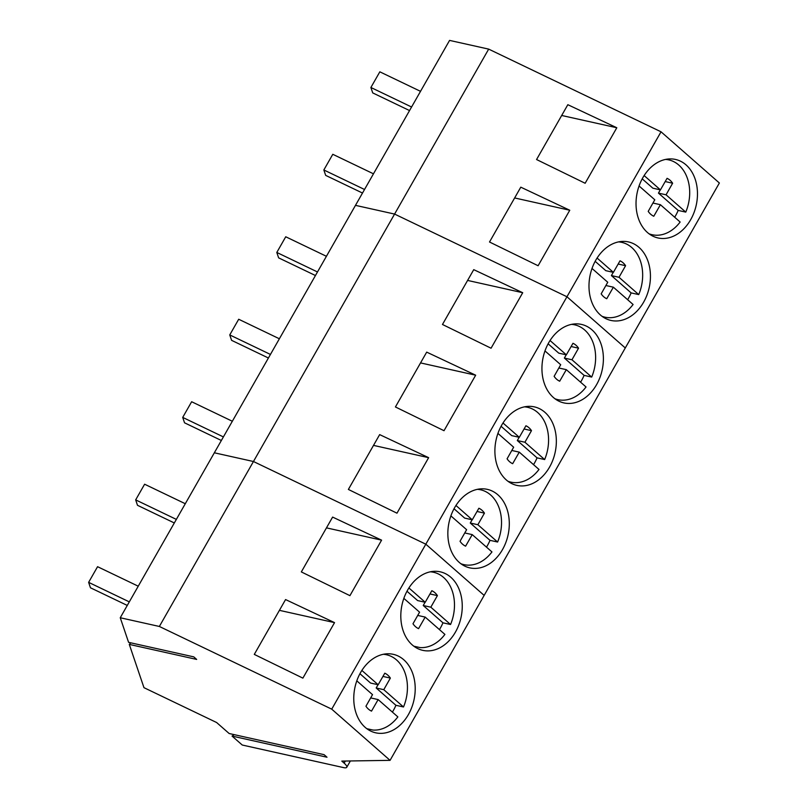 <?xml version="1.0" encoding="UTF-8"?>
<svg xmlns="http://www.w3.org/2000/svg" width="808" height="808" viewBox="0 0 808 808"><rect width="100%" height="100%" fill="white"/><g stroke="black" fill="none" stroke-linecap="round" stroke-linejoin="round"><path stroke-width="1.21" d="M138.249 586.204L97.566 566.691L88.627 582.356L90.456 587.78L127.28 605.434M129.31 601.879L88.627 582.356M185.295 503.727L144.612 484.214L135.673 499.879L137.501 505.303L174.316 522.958M176.356 519.403L135.673 499.879M232.33 421.251L191.648 401.738L182.709 417.403L184.547 422.816L221.362 440.481M223.392 436.916L182.709 417.403M279.376 338.774L238.693 319.251L229.755 334.926L231.593 340.34L268.408 358.005M270.438 354.439L229.755 334.926M326.422 256.298L285.739 236.774L276.801 252.45L278.639 257.863L315.453 275.528M317.483 271.963L276.801 252.45M373.468 173.811L332.785 154.298L323.846 169.973L325.685 175.387L362.499 193.041M364.529 189.486L323.846 169.973M420.514 91.334L379.831 71.821L370.892 87.486L372.73 92.91L409.545 110.565M411.575 107.01L370.892 87.486M366.792 728.685L372.942 730.048A38.34 28.765 102.6 0 0 397.859 716.888L378.134 699.577L371.518 711.121A20.2 15.15 102.6 0 1 365.943 706.232L372.528 694.648L356.803 680.841M392.395 712.09A38.34 28.765 102.6 0 0 395.91 705.293L403.505 706.98A38.34 28.765 102.6 0 0 386.487 654.753A38.34 28.765 102.6 0 0 383.356 654.288A38.34 28.765 102.6 0 0 383.315 654.288M361.863 670.438L378.174 684.75L384.79 673.195A20.2 15.15 102.6 0 1 390.365 678.084L383.78 689.678L403.505 706.98M395.91 705.293L376.185 687.982L383.78 689.678M376.185 687.982L378.043 684.719M378.174 684.75L370.579 683.053L359.934 673.721M370.68 697.91L378.134 699.577M382.941 676.427L390.365 678.084M413.837 646.198L419.988 647.572A38.34 28.765 102.6 0 0 444.905 634.401L425.18 617.09L418.564 628.644A20.2 15.15 102.6 0 1 412.989 623.756L419.574 612.171L403.838 598.364M439.441 629.604A38.34 28.765 102.6 0 0 442.956 622.817L450.551 624.503A38.34 28.765 102.6 0 0 433.532 572.266A38.34 28.765 102.6 0 0 430.401 571.812A38.34 28.765 102.6 0 0 430.361 571.801M408.909 587.961L425.22 602.273L431.836 590.719A20.2 15.15 102.6 0 1 437.411 595.607L430.826 607.192L450.551 624.503M442.956 622.817L423.23 605.505L430.826 607.192M423.23 605.505L425.079 602.243M425.22 602.273L417.625 600.576L406.979 591.244M417.716 615.433L425.18 617.09M429.987 593.951L437.411 595.607M460.873 563.721A38.34 28.765 102.6 0 0 463.903 564.63A38.34 28.765 102.6 0 0 467.034 565.095A38.34 28.765 102.6 0 0 491.951 551.925L472.226 534.613L465.61 546.168A20.2 15.15 102.6 0 1 460.035 541.279L466.62 529.695L450.884 515.888M486.487 547.127A38.34 28.765 102.6 0 0 490.001 540.34L497.597 542.027A38.34 28.765 102.6 0 0 480.578 489.789A38.34 28.765 102.6 0 0 477.447 489.335A38.34 28.765 102.6 0 0 477.407 489.325M455.954 505.475L472.266 519.797L478.881 508.242A20.2 15.15 102.6 0 1 484.446 513.13L477.871 524.715L497.597 542.027M490.001 540.34L470.276 523.029L477.871 524.715M470.276 523.029L472.125 519.766M472.266 519.797L464.661 518.1L454.025 508.757M464.762 532.957L472.226 534.613M477.033 511.474L484.446 513.13M507.919 481.245A38.34 28.765 102.6 0 0 510.949 482.154A38.34 28.765 102.6 0 0 514.08 482.608A38.34 28.765 102.6 0 0 538.997 469.448L519.271 452.137L512.656 463.691A20.2 15.15 102.6 0 1 507.081 458.803L513.666 447.208L497.93 433.411M533.533 464.651A38.34 28.765 102.6 0 0 537.047 457.853L544.643 459.55A38.34 28.765 102.6 0 0 527.624 407.313A38.34 28.765 102.6 0 0 524.493 406.848A38.34 28.765 102.6 0 0 524.453 406.848M503 422.998L519.302 437.31L525.927 425.766A20.2 15.15 102.6 0 1 531.492 430.654L524.917 442.239L544.643 459.55M537.047 457.853L517.322 440.542L524.917 442.239M517.322 440.542L519.17 437.29M519.302 437.31L511.706 435.623L501.071 426.281M511.807 450.47L519.271 452.137M524.079 428.998L531.492 430.654M554.965 398.758A38.34 28.765 102.6 0 0 557.995 399.677A38.34 28.765 102.6 0 0 561.126 400.132A38.34 28.765 102.6 0 0 586.042 386.971L566.317 369.66L559.692 381.214A20.2 15.15 102.6 0 1 554.126 376.326L560.702 364.731L544.976 350.924M580.578 382.174A38.34 28.765 102.6 0 0 584.093 375.377L591.688 377.073A38.34 28.765 102.6 0 0 574.67 324.836A38.34 28.765 102.6 0 0 571.539 324.372A38.34 28.765 102.6 0 0 571.498 324.372M550.046 340.522L566.347 354.833L572.973 343.289A20.2 15.15 102.6 0 1 578.538 348.177L571.963 359.762L591.688 377.073M584.093 375.377L564.368 358.065L571.963 359.762M564.368 358.065L566.216 354.803M566.347 354.833L558.752 353.147L548.117 343.804M558.853 367.994L566.317 369.66M571.115 346.521L578.538 348.177M602.01 316.281A38.34 28.765 102.6 0 0 605.03 317.19A38.34 28.765 102.6 0 0 608.172 317.655A38.34 28.765 102.6 0 0 633.088 304.495L613.363 287.183L606.737 298.738A20.2 15.15 102.6 0 1 601.172 293.849L607.747 282.255L592.022 268.448M627.624 299.697A38.34 28.765 102.6 0 0 631.129 292.9L638.734 294.597A38.34 28.765 102.6 0 0 621.716 242.36A38.34 28.765 102.6 0 0 618.585 241.895A38.34 28.765 102.6 0 0 618.544 241.895M597.092 258.045L613.393 272.357L620.019 260.802A20.2 15.15 102.6 0 1 625.584 265.691L619.009 277.285L638.734 294.597M631.129 292.9L611.414 275.589L619.009 277.285M611.414 275.589L613.262 272.326M613.393 272.357L605.798 270.67L595.163 261.327M605.899 285.517L613.363 287.183M618.16 264.044L625.584 265.691M649.056 233.805A38.34 28.765 102.6 0 0 652.076 234.714A38.34 28.765 102.6 0 0 655.217 235.178A38.34 28.765 102.6 0 0 680.134 222.018L660.409 204.707L653.783 216.251A20.2 15.15 102.6 0 1 648.218 211.363L654.793 199.778L639.067 185.971M674.67 217.221A38.34 28.765 102.6 0 0 678.175 210.423L685.77 212.11A38.34 28.765 102.6 0 0 668.761 159.883A38.34 28.765 102.6 0 0 665.62 159.418A38.34 28.765 102.6 0 0 665.59 159.418M644.128 175.568L660.439 189.88L667.065 178.326A20.2 15.15 102.6 0 1 672.63 183.214L666.055 194.809L685.77 212.11M678.175 210.423L658.459 193.112L666.055 194.809M658.459 193.112L660.308 189.85M660.439 189.88L652.844 188.183L642.209 178.851M652.945 203.04L660.409 204.707M665.206 181.558L672.63 183.214M350.369 760.964L346.763 767.287A11.777 2.959 -150.3 0 1 343.541 767.6L242.259 745.026L232.048 736.068L326.998 757.227L324.089 754.672L229.139 733.513L216.625 722.524L143.965 687.669L129.29 644.4L196.667 659.419L193.758 656.864L128.593 642.34L120.251 617.746L214.342 452.793L253.449 461.509L425.816 544.188L484.154 595.395L719.373 183.002L661.035 131.805L488.678 49.116L449.571 40.4L355.48 205.353L394.587 214.069L566.953 296.758L625.291 347.965L566.953 296.758L661.035 131.805M130.775 642.825L129.29 644.4M120.251 617.746L159.358 626.463L253.449 461.509L425.816 544.188L484.154 595.395L390.062 760.348L341.804 761.096L344.137 763.146A11.777 2.959 -150.3 0 1 346.763 767.287M159.358 626.463L331.724 709.151L566.953 296.758L394.587 214.069L488.678 49.116M302.879 678.134L254.288 654.399L285.567 599.566L334.542 622.625L302.879 678.134M349.925 595.658L301.334 571.923L332.613 517.09L381.588 540.148L349.925 595.658M331.724 709.151L390.062 760.348M396.233 728.21A40.218 30.179 102.6 0 0 415.171 686.649A40.218 30.179 102.6 0 0 393.233 654.318A40.218 30.179 102.6 0 0 372.74 658.934A40.218 30.179 102.6 0 0 353.803 700.496A40.218 30.179 102.6 0 0 375.74 732.826A40.218 30.179 102.6 0 0 396.233 728.21M443.269 645.733A40.218 30.179 102.6 0 0 462.216 604.172A40.218 30.179 102.6 0 0 440.279 571.832A40.218 30.179 102.6 0 0 419.786 576.457A40.218 30.179 102.6 0 0 400.849 618.019A40.218 30.179 102.6 0 0 422.776 650.349A40.218 30.179 102.6 0 0 443.269 645.733M234.219 734.644L232.048 736.068M279.416 610.343L334.542 622.625M326.462 527.866L381.588 540.148M214.342 452.793L253.449 461.509L394.587 214.069L355.48 205.353L214.342 452.793M490.315 563.247A40.218 30.179 102.6 0 0 509.262 521.695A40.218 30.179 102.6 0 0 487.325 489.355A40.218 30.179 102.6 0 0 466.832 493.981A40.218 30.179 102.6 0 0 447.885 535.532A40.218 30.179 102.6 0 0 469.822 567.873A40.218 30.179 102.6 0 0 490.315 563.247M537.36 480.77A40.218 30.179 102.6 0 0 556.308 439.219A40.218 30.179 102.6 0 0 534.371 406.879A40.218 30.179 102.6 0 0 513.878 411.504A40.218 30.179 102.6 0 0 494.93 453.056A40.218 30.179 102.6 0 0 516.867 485.396A40.218 30.179 102.6 0 0 537.36 480.77M584.406 398.294A40.218 30.179 102.6 0 0 603.354 356.742A40.218 30.179 102.6 0 0 581.417 324.402A40.218 30.179 102.6 0 0 560.924 329.028A40.218 30.179 102.6 0 0 541.976 370.579A40.218 30.179 102.6 0 0 563.913 402.919A40.218 30.179 102.6 0 0 584.406 398.294M396.97 513.181L348.379 489.436L379.659 434.613L428.634 457.671L396.97 513.181M444.016 430.704L395.425 406.959L426.695 352.126L475.67 375.195L444.016 430.704M491.062 348.218L442.471 324.483L473.74 269.65L522.715 292.718L491.062 348.218M373.508 445.39L428.634 457.671M420.554 362.913L475.67 375.195M467.6 280.426L522.715 292.718M538.108 265.741L489.517 242.006L520.786 187.173L569.761 210.242L538.108 265.741M585.144 183.264L536.562 159.529L567.832 104.697L616.807 127.755L585.144 183.264M631.452 315.817A40.218 30.179 102.6 0 0 650.4 274.255A40.218 30.179 102.6 0 0 628.462 241.925A40.218 30.179 102.6 0 0 607.97 246.541A40.218 30.179 102.6 0 0 589.022 288.103A40.218 30.179 102.6 0 0 610.959 320.443A40.218 30.179 102.6 0 0 631.452 315.817M678.498 233.34A40.218 30.179 102.6 0 0 697.435 191.779A40.218 30.179 102.6 0 0 675.508 159.449A40.218 30.179 102.6 0 0 655.015 164.064A40.218 30.179 102.6 0 0 636.068 205.626A40.218 30.179 102.6 0 0 658.005 237.956A40.218 30.179 102.6 0 0 678.498 233.34M514.635 197.95L569.761 210.242M561.681 115.473L616.807 127.755M345.329 761.045L344.137 763.146M383.901 654.167L386.487 654.753M367.256 729.018L369.811 729.584M430.947 571.69L433.532 572.266M414.292 646.541L416.857 647.107M477.993 489.214L480.578 489.789M461.338 564.055L463.903 564.63M525.038 406.737L527.624 407.313M508.384 481.578L510.949 482.154M572.074 324.261L574.67 324.836M555.429 399.101L557.995 399.677M619.12 241.784L621.716 242.36M602.475 316.625L605.03 317.19M666.166 159.297L668.761 159.883M649.521 234.148L652.076 234.714"/></g></svg>
